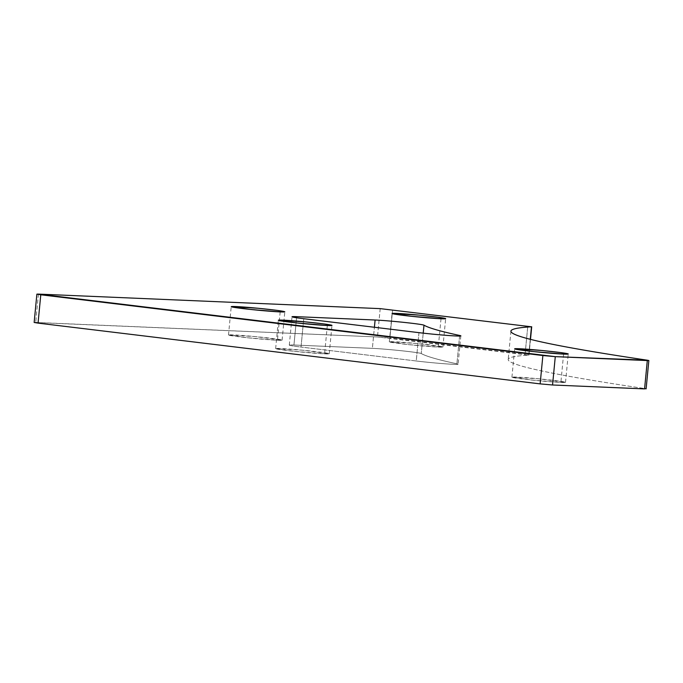 <?xml version="1.0" encoding="UTF-8"?>
<svg xmlns="http://www.w3.org/2000/svg" width="683" height="683" viewBox="0 0 683 683"><rect width="100%" height="100%" fill="white"/><g stroke="black" fill="none" stroke-linecap="round" stroke-linejoin="round"><path stroke-width="0.51" stroke-dasharray="3.42 2.56" d="M646.118 388.866L644.521 388.525L647.245 360.189L644.521 388.525A762.723 27.593 -174.5 0 1 508.195 359.471A762.723 27.593 -174.5 0 1 528.736 355.134L530.264 339.306L528.975 355.083L525.073 354.443L527.797 326.098L525.073 354.443L389.891 338.076L392.623 309.74L389.891 338.076L377.477 336.975L34.15 322.47M38.427 294.1L35.695 322.436L38.427 294.1M380.209 308.631L377.477 336.975L380.209 308.631M418.969 332.655L416.237 360.991L301.024 347.049L303.747 318.713L301.024 347.049A26.919 0.973 -174.5 0 1 289.302 345.111A26.919 0.973 -174.5 0 1 293.946 345.009L296.576 317.757L293.946 345.009L372.38 348.347L374.412 327.259L372.38 348.347A26.919 0.973 -174.5 0 1 401.45 350.746A26.919 0.973 -174.5 0 1 421.249 353.521A852.461 30.837 5.5 0 0 456.91 363.808A26.919 0.973 -174.5 0 1 458.114 364.218A26.919 0.973 -174.5 0 1 443.805 363.706A26.919 0.973 -174.5 0 1 416.237 360.991L418.969 332.655M459.582 336.045L456.91 363.808L459.582 336.045M423.212 333.15L421.249 353.521L423.212 333.15M563.595 354.101L560.871 382.446L530.785 379.936L511.926 377.187L538.81 378.792L565.515 382.343L560.871 382.446L563.595 354.101M327.319 325.509L324.596 353.854L294.51 351.344L275.65 348.586L302.535 350.2L329.24 353.751L324.596 353.854L327.319 325.509M441.013 318.756L438.281 347.092L408.203 344.582L389.336 341.833L416.229 343.447L442.925 346.99L438.281 347.092L441.013 318.756M280.175 311.909L277.443 340.254L247.357 337.744L228.498 334.994L255.391 336.599L282.088 340.151L277.443 340.254L280.175 311.909M35.695 322.436L377.477 336.975L528.736 355.134A762.723 27.593 5.5 0 0 644.521 388.525L644.607 388.542M421.249 353.521A26.919 0.973 5.5 0 0 401.45 350.746A26.919 0.973 5.5 0 0 372.38 348.347L293.946 345.009A26.919 0.973 5.5 0 0 301.024 347.049L416.237 360.991A26.919 0.973 5.5 0 0 447.245 363.954A26.919 0.973 5.5 0 0 456.91 363.808A852.461 30.837 -174.5 0 1 421.249 353.521M560.871 382.446A26.919 0.973 5.5 0 0 540.705 378.98A26.919 0.973 5.5 0 0 514.581 377.87A26.919 0.973 5.5 0 0 560.871 382.446M324.596 353.854A26.919 0.973 5.5 0 0 304.422 350.388A26.919 0.973 5.5 0 0 278.305 349.278A26.919 0.973 5.5 0 0 324.596 353.854M438.281 347.092A26.919 0.973 5.5 0 0 418.116 343.626A26.919 0.973 5.5 0 0 391.999 342.516A26.919 0.973 5.5 0 0 438.281 347.092M277.443 340.254A26.919 0.973 5.5 0 0 257.278 336.787A26.919 0.973 5.5 0 0 231.161 335.677A26.919 0.973 5.5 0 0 277.443 340.254M510.927 331.127L508.195 359.471M530.495 339.366L528.975 355.083M460.837 335.874L458.114 364.218M289.302 345.111L292.034 316.775M511.926 377.187L514.649 348.842M565.515 382.343L568.247 353.999M275.65 348.586L278.374 320.25M329.24 353.751L331.964 325.407M389.336 341.833L392.068 313.488M442.925 346.99L445.658 318.654M228.498 334.994L231.23 306.65M282.088 340.151L284.82 311.815"/><path stroke-width="1.02" d="M555.279 356.646L647.245 360.189A762.723 27.593 -174.5 0 1 531.468 326.798L380.209 308.631L38.427 294.1L555.279 356.646L552.556 384.99L644.573 388.9L647.305 360.564L555.279 356.646L542.874 355.544L540.142 383.88L552.556 384.99L555.279 356.646M418.969 332.655L303.747 318.713A26.919 0.973 -174.5 0 1 296.678 316.673L375.104 320.011A26.919 0.973 -174.5 0 1 404.182 322.41A26.919 0.973 -174.5 0 1 423.981 325.185A852.461 30.837 5.5 0 0 459.642 335.464A26.919 0.973 -174.5 0 1 449.977 335.618A26.919 0.973 -174.5 0 1 418.969 332.655A26.919 0.973 5.5 0 0 446.528 335.362A26.919 0.973 5.5 0 0 460.837 335.874A26.919 0.973 5.5 0 0 459.642 335.464L459.582 336.045L459.642 335.464A852.461 30.837 -174.5 0 1 423.981 325.185L423.212 333.15L423.981 325.185A26.919 0.973 5.5 0 0 404.182 322.41A26.919 0.973 5.5 0 0 375.104 320.011L296.678 316.673A26.919 0.973 5.5 0 0 292.034 316.775A26.919 0.973 5.5 0 0 303.747 318.713L418.969 332.655M563.595 354.101A26.919 0.973 -174.5 0 1 517.313 349.525A26.919 0.973 -174.5 0 1 543.429 350.635A26.919 0.973 -174.5 0 1 563.595 354.101L568.247 353.999L560.461 352.565L541.542 350.456L514.649 348.842L533.517 351.591L563.595 354.101M327.319 325.509A26.919 0.973 -174.5 0 1 281.037 320.933A26.919 0.973 -174.5 0 1 307.154 322.043A26.919 0.973 -174.5 0 1 327.319 325.509L331.964 325.407L324.186 323.964L305.267 321.864L278.374 320.25L297.242 322.999L327.319 325.509M441.013 318.756A26.919 0.973 -174.5 0 1 394.731 314.18A26.919 0.973 -174.5 0 1 420.848 315.29A26.919 0.973 -174.5 0 1 441.013 318.756L445.658 318.654L437.88 317.211L418.952 315.102L392.068 313.488L410.927 316.246L441.013 318.756M280.175 311.909A26.919 0.973 -174.5 0 1 233.893 307.333A26.919 0.973 -174.5 0 1 260.01 308.451A26.919 0.973 -174.5 0 1 280.175 311.909L284.82 311.815L277.033 310.372L258.114 308.264L231.23 306.65L250.089 309.408L280.175 311.909M644.607 388.542L646.118 388.866L648.85 360.53L647.305 360.564L644.573 388.9L552.556 384.99L540.142 383.88L542.874 355.544L40.784 294.783L38.052 323.119L540.142 383.88L38.052 323.119L40.784 294.783L36.882 294.134L38.427 294.1L380.209 308.631L531.468 326.798A762.723 27.593 5.5 0 0 510.927 331.127A762.723 27.593 5.5 0 0 647.245 360.189L648.85 360.53M530.264 339.306L531.468 326.798L530.264 339.306M36.882 294.134L34.15 322.47L38.052 323.119L35.695 322.436M296.576 317.757L296.678 316.673L296.576 317.757M374.412 327.259L375.104 320.011L374.412 327.259M531.707 326.747L530.495 339.366"/></g></svg>
